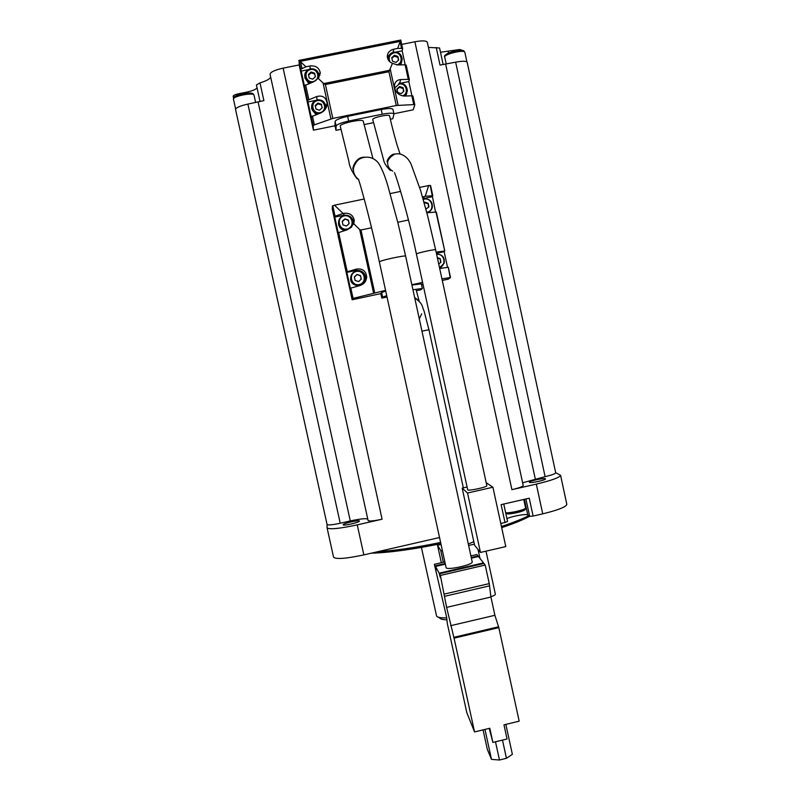 <?xml version="1.0" encoding="UTF-8"?>
<svg xmlns="http://www.w3.org/2000/svg" width="800" height="800" viewBox="0 0 800 800"><rect width="100%" height="100%" fill="white"/><g stroke="black" fill="none" stroke-linecap="round" stroke-linejoin="round"><path stroke-width="1.2" d="M439.47 573.78L483.96 563.47L485.21 565.06L489.25 583.62L490.92 597.02L494.9 615.3L498.82 627.62L519.17 721.17L503.97 724.84L507.05 738.99L492.89 742.42L489.8 728.26L474.55 731.94L466.78 712.56L447.36 623.74L446.62 617.26L434.38 564.34L436.26 569.85L435.51 566.43L439.14 573.17L440.24 577.32L439.47 573.78L440.37 575.45L446.61 607.38L454.07 638.17L474.55 731.94M472.19 561.85L472.2 561.89C473.42 564.8 445.95 570.75 446.09 567.55L379.37 261.95C378.29 260.87 405.92 254.83 405.64 256.21L472.2 561.89M486.84 485.65L486.84 485.67C487.53 487.1 467.39 491.39 467.68 489.75L416.42 254.08C415.6 253.3 435.8 248.84 435.64 249.83L486.84 485.67M486 551.17L495.36 594.17C495.33 594.92 493.84 595.77 490.89 596.73M473.82 541.7L468.31 544.01M409.32 79.57L406.2 65.1L405.13 64.82L408.29 79.38L400.66 79.56C396.97 79.88 394.89 81.93 394.42 85.7C394.97 91.89 398.25 95.34 404.24 96.06L411.85 95.79L413.76 104.6L396.27 105.5L332.82 118.43L314.36 124.86L313.15 125.61L313.43 130.18L334.99 125.78L335.98 130.34L340.95 129.33M436.32 212.07L444.77 251.04L435.97 212.05L444.77 251.04L444.15 251.67L447.55 267.36M432.43 195.76L425.24 196.28L428.66 185.55L430.2 185.45L435.56 212.09M442.29 280.44L448.34 279.14L450.52 277.56L448.3 267.28L450.18 277.57L441.94 278.86M448.3 267.28L450.18 277.57M352.16 299.76L332.26 208.9L332.34 206.02L334.5 205.2L343.07 213.48L343.98 213.29C349.85 212.78 353.3 215.23 354.32 220.64L353.77 223.8L347.6 229.67L338.19 232.74L346.77 271.91L356.23 269.14C362.44 268.23 365.93 270.83 366.7 276.92C366.32 281.27 364.03 284.16 359.83 285.6L350.34 288.24L352.6 298.55L352.16 299.76L380.83 293.62L381.82 298.14L387.03 297.02M385.57 290.35L352.6 298.55M353.77 223.8L359.69 229.52L373.55 292.95M566.81 504.26L566.84 504.39C566.03 506.98 557.99 510.13 542.73 513.84L533.11 516.05L529.25 498.2L501.13 504.63L505.01 522.5L500.78 523.47M523.21 485.49L523.22 485.53C522.78 486.59 519.01 487.97 511.91 489.66L536.31 484.11C551.59 480.46 559.68 477.52 560.57 475.3L555.68 472.69M427.32 42.3L427.3 42.22C426.28 40.62 422.14 40.47 414.89 41.77L401.71 44.41M299.29 64.91L283.13 68.14C274.82 70.03 270.46 72.05 270.04 74.23L368.1 520.56C369.18 521.42 373.84 520.98 382.09 519.21L357.25 524.87C339.31 528.7 329.26 529.68 327.07 527.81L327.08 524.54C328.04 525.34 332.42 524.9 340.22 523.23L350.29 520.94C360.55 518.74 366.37 518.17 367.75 519.25M439.53 537.52L363.85 554.89C345.92 558.7 335.82 559.46 333.55 557.16L327.07 527.81M393.9 113.75L413.17 109.82L414.81 104.89L413.76 104.6M364.02 124.61L373.46 122.68M390.35 119.23L392.8 118.73L393.96 114.03C393.05 112.86 389.15 112.92 382.25 114.21L348.68 121.05C341.11 122.75 336.92 124.43 336.13 126.09L335.98 130.34M298.86 60.38L300.79 69.22L306 66.78L298.98 60.38L299.4 66.16L313.43 130.18M421.58 284.88L423.05 284.56M416.35 290.73L420.88 289.75L422.36 288.48L412.94 289.73M422.36 288.48L421.36 283.88L411.93 285.07M385.72 291.03L381.64 292.5L380.83 293.62M422.58 282.42L411.85 284.72M408.29 79.38L409.35 79.63L408.83 81.55L411.92 95.78M401.57 48.4L397.71 48.4L400.1 41.63L401.57 48.4L402.64 48.71L402.17 50.83L405.2 64.82M414.78 104.75L412.9 96.01L411.85 95.79M306 66.78L310.02 65.97C315.63 65.45 319.03 67.66 320.21 72.59L318.14 78.3L313.61 81.81L304.41 85.7L307.6 100.31L316.83 96.51C322.47 95.13 325.88 97.25 327.06 102.87C327.08 107.68 324.88 111.09 320.45 113.08L311.21 116.77L313.15 125.61M318.14 78.3L323.07 82.98L330.93 118.94M392.97 109.44L392.96 109.4C392.04 108.2 388.13 108.24 381.23 109.53L347.66 116.36C340.08 118.07 335.9 119.76 335.11 121.45L334.99 125.78M300.79 69.22L304.41 85.7M307.6 100.31L311.21 116.77M400.72 40.05L400.1 41.63M405.13 64.82L397.49 64.92L392.45 63.35L388.93 71.72L396.27 105.5M332.82 118.43L325.4 84.53L323.07 82.98M533.11 516.05L529.66 516.35L527.77 514.95C526.51 513.58 511.21 516.33 506.95 518.68M503.75 504.03L507.56 521.49L505.01 522.5M238.74 94.76L238.52 93.78C235.11 94.55 233.32 95.36 233.16 96.21L233.57 98.04L233.16 96.21M238.52 93.78L246.81 92.11C252.72 90.81 256.13 89.36 257.03 87.76M235.57 109.62L235.55 109.53C235.93 107.67 240.04 105.85 247.89 104.09L263.89 100.62L259.99 82.88L256.41 84.96L260.07 101.61L256.41 84.95M259.99 82.88C266.97 80.74 270.48 78.69 270.54 76.74M428.42 47.41L439.57 47.99M440.49 52.25L456.31 49.98C459.27 49.44 460.96 49.48 461.36 50.1L461.37 50.13M467.2 62.39L467.18 62.31C466.27 60.96 462.42 60.91 455.64 62.16L545.11 476.66L522.62 482.79M555.7 472.8L555.71 472.84C555.3 473.8 551.77 475.07 545.11 476.66M436.23 47.5L440.03 65.08L455.64 62.16M529.46 482.38C530.63 483.4 546.08 480.06 545.5 478.91C545.72 477.49 528.82 480.98 529.35 482.24L529.46 482.38M343.14 524.76L343.15 524.77C343.04 526.2 360.12 522.29 359.41 521.05C359.49 519.64 342.64 523.47 343.14 524.76M377.26 551.81C394.79 550.65 415.91 547.53 440.61 542.45M501.44 526.49C513.04 522.65 522.14 519.04 528.75 515.68M371.31 553.18C389.23 552.66 412.42 549.5 440.88 543.69M501.69 527.66C513.86 523.58 523.16 519.8 529.59 516.3M421.42 547.42L436.6 616.15C437.74 617.47 441.12 618.05 446.71 617.86M438.18 617.13L439.88 618.19C440.75 619.21 443.12 619.74 447 619.78M392.45 63.35C389.09 61.86 387.37 59.46 387.3 56.15C387.67 52.53 389.82 50.21 393.74 49.2L397.71 48.4M399.99 153.76L397.42 146.07C397.69 147.31 392.6 129.84 389.59 115.88C389.45 113.77 371.8 117.71 372.77 119.64L383.56 159.75C383.99 162.82 386.27 166.42 390.4 170.54M372.88 158.27L363.26 121.25C363.13 118.34 338.95 123.61 340.26 126.26L348.92 161.51C349.32 166.31 352.06 172.09 357.12 178.86M326.77 106.08L322.78 101.07M315.51 100.44L307.73 102.01M325.82 107.49L325.85 108.36M315.89 114.74L311.67 108.22M319.99 75.14L316.8 70.7M308.17 69.68L300.97 71.12M319.05 76.21L319.09 77.12M308.72 83.67L304.91 77.54M408.83 81.55L400.6 83.21M405.66 96.01L406.85 93.13M402.17 50.83L396.05 52.05M390.69 53.52L387.33 57.06M401.77 61.73L400.6 64.88M387.91 59.2L388.11 58.48M332.34 206.02L334.6 216.37L343.07 213.48M334.6 216.37L338.19 232.74M346.77 271.91L350.34 288.24M432.77 195.78L430.2 185.45M426.83 212.77L435.97 212.05M439.69 268.49L447.95 267.3M444.43 251.05L436.14 252.12M359.69 229.52L360.97 230L371.55 227.77M397.77 222.26L408.46 220.01M334.5 205.2L364.23 199M390.15 193.59L400.66 191.39M419.67 187.42L428.66 185.55M386.73 295.67L382.64 297.1L381.82 298.14M422.54 197.05L425.24 196.28M365.53 281.14L365.92 278.72C365.17 272.79 361.81 270.04 355.85 270.46L346.67 272.41M364.22 281.1C361.96 288.09 350.6 286.25 350.59 278.89L350.87 276.52M353.86 223.56L353.86 223.21C352.93 217.47 349.57 214.81 343.77 215.25L334.57 217.17M352.57 224.21L351.43 227.34M345.21 230.43C341.36 229.9 339.13 227.72 338.51 223.89L338.55 222.36M444.15 251.67L436.4 253.32M441.75 266.67L439.61 268.13M432.23 196.72L423 198.66M431.01 210.16L428.61 212.7M438.75 264.13L440.94 262.14L440.17 258.59L437.34 257.67M440.62 262.43L440.17 258.59M439.86 258.9L437.44 258.11M358.6 281.57L361.29 279.13L360.51 275.57L357.04 274.45L354.35 276.89L355.13 280.45L358.6 281.57M346.44 226.03L349.14 223.6L348.36 220.03L344.88 218.9L342.19 221.33L342.97 224.9L346.44 226.03M425.88 209.13L428.94 206.84L428.17 203.29L424.73 202.16L424.13 202.69M428.62 207.13L428.17 203.29M427.89 203.75L424.46 202.62L424.73 202.16M349.01 223.71L348.36 220.03M348.3 220.45L344.88 218.9M344.84 219.31L342.26 221.64M361.16 279.24L360.51 275.57M360.42 275.83L357.04 274.45M356.96 274.71L354.38 277.04M401.17 93.65L403.85 91.25L403.07 87.68L399.62 86.52L396.94 88.92L397.71 92.49L401.17 93.65M319.49 110.24L322.19 107.82L321.41 104.23L317.92 103.07L315.21 105.49L316 109.07L319.49 110.24M312.69 79.18L315.4 76.76L314.61 73.17L311.12 72L308.41 74.42L309.2 78.01L312.69 79.18M395.99 62.42L398.67 60.02L397.9 56.45L394.44 55.28L391.76 57.68L392.53 61.25L395.99 62.42M403.53 91.53L403.07 87.68M402.86 88.46L399.42 87.3L399.62 86.52M399.42 87.3L397.05 89.43M398.35 60.31L397.9 56.45M397.7 57.32L394.25 56.15L394.44 55.28M394.25 56.15L391.88 58.27M315.28 76.87L314.61 73.17M314.65 74L311.17 72.83L311.12 72M311.17 72.83L308.57 75.15M322.07 107.92L321.41 104.23M321.43 104.97L317.95 103.81L317.92 103.07M317.95 103.81L315.36 106.13M442.44 550.87L440.74 550.5L437.52 545.25L441.04 544.44M441.34 562.73L437.52 545.25M474.36 544.16L468.63 545.48M486.2 482.7L492.92 487.24L505.8 546.59L480.47 552.44L467.54 493.01L462.17 488.15L467.09 487.03M480.47 552.44L474.61 545.31L462.17 488.15M492.92 487.24L467.54 493.01M471.25 557.53L478.01 555.97L476.87 554.53L470.9 555.91M444.86 561.92L434.38 564.34M445.21 563.55L435.2 565.86M478.01 555.97L478.14 556.58M439.14 573.17L483.5 562.89L478.44 556.51L471.39 558.14M445.35 564.16L435.51 566.43M483.5 562.89L483.64 563.55M485.21 565.06L440.37 575.45M490.92 597.02L446.61 607.38M494.9 615.3L450.61 625.69M498.32 626.85L453.69 637.36M498.82 627.62L454.07 638.17M492.89 742.42L489.22 728.4M505.84 724.39L512.36 754.32L506.45 758.3L499.46 760L491.5 759.39L484.96 729.43M499.46 760L495.49 741.79M491.5 759.39L487.31 749.32L483.06 729.89M506.45 758.3L502.49 740.1M463.35 487.88L428.95 329.75L421.96 331.13M399.73 83.22L400.66 79.56M338.65 232.52L347.23 271.73M350.81 288.07L353.07 298.39M542.73 513.84L536.31 484.11M414.89 41.77L511.91 489.66M283.13 68.14L382.09 519.21M363.85 554.89L357.25 524.87M305.6 84.87L308.81 99.5M312.42 116L314.36 124.86M298.98 60.38L400.74 40.04L402.61 48.64M390.31 69.43L398.1 105.26M463.07 51.43C464.33 48.17 443.48 53.14 445.96 55.5M252.23 93.94C251.9 91.18 232.33 95.33 234.73 97.66M445.66 64.18L535.27 478.89M247.89 104.09L340.22 523.23M258.1 102.03L350.29 520.94M270.04 74.23L368.1 520.56M524.39 499.32L527.77 514.95M525.9 498.97L529.66 516.35M506.76 513.59C508.46 515.26 529.5 509.96 523.56 509.36M505.65 512.69C509.35 513.53 526.38 509.49 525.59 507.97L525.58 507.94C525.45 509.37 524.73 510.26 523.41 510.64C519.52 512.56 507.81 514.63 506.51 513.63L505.8 513.41M448.53 53.02L448.23 51.6M456.48 50.74L456.31 49.98M247.02 93.1L246.81 92.11M254.01 95.11C253.76 92.07 232.31 96.3 233.47 99.17C234.36 97.19 231.66 97.03 241.82 93.92C253.88 91.97 252.77 93.73 254 95.07L254.01 95.11M464.84 52.3L464.83 52.24C464.54 49.23 443.41 54.34 444.73 57.09L446.23 64.06M300.49 61.55L301.98 68.35M325.4 84.53L388.93 71.72M323.84 83.56L389.91 70.24M300.31 61.36L400.18 41.39M382.25 114.21L381.23 109.53M348.68 121.05L347.66 116.36M336.13 126.09L335.11 121.45M316.97 99.92L316.83 96.51M310.19 68.86L310.02 65.97M393.1 52.26L393.74 49.2M332.79 205.78L335.06 216.14M360.97 230L374.67 292.69M382.64 297.1L381.64 292.5M355.85 270.46L356.23 269.14M343.77 215.25L343.98 213.29M423.12 198.63L424.35 196.47M436.63 254.4C444.36 253.07 447.05 265.46 439.45 267.4M444.18 263.17C444.88 257.41 442.34 254.37 436.56 254.05C442.33 254.37 444.87 257.41 444.18 263.17L439.54 267.8M356.39 271.46C364.67 269.63 367.57 282.85 359.25 284.56C350.96 286.4 348.06 273.16 356.39 271.46M364.9 278.13C364.24 273.09 361.38 270.75 356.3 271.11C361.37 270.74 364.23 273.08 364.9 278.13C365.19 286.98 350.82 287.22 350.72 278.35C350.82 274.58 352.68 272.16 356.29 271.1C352.67 272.17 350.82 274.58 350.72 278.35L350.59 278.89M344.23 215.9C352.53 214.09 355.43 227.35 347.1 229.03C338.8 230.85 335.89 217.57 344.23 215.9M352.75 222.33C351.96 217.45 349.08 215.19 344.14 215.56C349.07 215.19 351.95 217.44 352.75 222.33C353.42 231.23 338.95 231.94 338.57 223.02C338.57 219.14 340.42 216.65 344.14 215.56C340.42 216.66 338.57 219.14 338.57 223.02L338.51 223.89M423.22 199.41L424.08 199.17C432.49 197.09 435.29 211.09 426.71 212.29M423.12 199.07L423.96 198.84C429.75 198.69 432.54 201.51 432.34 207.32C431.57 210.23 429.73 212.02 426.82 212.71M394.61 88.07L399.09 84.1C406.23 82.33 409.45 93.9 402.37 95.89M407.36 91.14C407.09 85.73 404.25 83.13 398.86 83.34L398.83 83.36C404.22 83.13 407.06 85.72 407.36 91.14L404.57 96.04M317.39 100.64C324.99 99.03 327.65 111.18 320.02 112.67C312.42 114.28 309.75 102.12 317.39 100.64M318.08 113.94C314.48 113.31 312.33 111.2 311.63 107.61C311.48 103.59 313.33 101.01 317.18 99.88C321.94 99.51 324.82 101.66 325.81 106.35L325.6 108.79M310.59 69.57C318.2 67.98 320.86 80.14 313.22 81.61C305.61 83.21 302.95 71.03 310.59 69.57M310.87 82.85C307.5 82.08 305.49 80 304.84 76.61C304.67 72.56 306.52 69.97 310.39 68.83C315.12 68.46 318 70.6 319.02 75.26L318.91 77.39M390 61.91C388.24 57.51 389.54 54.49 393.91 52.86C401.55 51.03 404.2 63.72 396.43 64.86M388.12 59.62L388.1 58.59C388.5 55.17 390.35 53.02 393.65 52.14C398.98 51.9 401.83 54.46 402.2 59.82L399.33 64.9M363.99 157.1C357.26 158.56 353.71 162.73 353.36 169.63C353.59 173.73 355.36 177.01 358.66 179.48M395.23 154.02C390.74 154.98 388.19 157.75 387.6 162.33C387.55 166.28 389.26 169.22 392.74 171.13M443.31 562.28L440.74 550.5M479.95 558.42L478 549.43M489.25 583.62L444.43 594.05M489.64 585.83L444.86 596.26M406.2 65.1L409.35 79.63M412.9 96.01L414.81 104.81M467.18 62.31L555.71 472.84M427.3 42.22L523.22 485.53M235.55 109.53L327.08 524.54M566.84 504.39L560.57 475.3M503.77 504.02L507.56 521.49M525.59 507.97L523.75 499.46M443.17 64.63L439.56 47.96M233.47 99.17L235.64 109.01M254.02 95.14L255.65 102.53M466.92 61.93L464.83 52.24C463.14 50.81 465.57 49.44 454.19 51.2C446.61 53.56 443.45 55.51 444.72 57.04M400.76 40L402.64 48.71M393.96 114.03L392.96 109.4M327.07 104.31L327.06 102.87M320.24 73.62L320.21 72.59M430.56 185.5L432.79 195.79M365.92 278.72L366.7 276.92M353.86 223.21L354.32 220.64M432.34 207.32C432.56 201.53 429.77 198.7 423.98 198.84L423.12 199.08M325.81 106.35C324.83 101.66 321.96 99.5 317.2 99.87C313.34 101 311.48 103.58 311.63 107.61L311.72 109.06M319.02 75.26C318.01 70.6 315.14 68.45 310.4 68.82C306.19 70.44 304.34 73.04 304.84 76.61L304.97 78.24M402.2 59.82C401.86 54.47 399.02 51.9 393.69 52.12C390.37 53 388.5 55.15 388.1 58.59L387.96 59.3M416.13 289.82L419.22 301.31M417.9 299.98L414.64 297.52M414.7 297.81C423.94 304.76 421.48 305.88 423.98 310.72L428.95 329.75M421.69 313.85L419.29 318.89M362.76 157.33C354.89 158.22 351.79 169.61 353.19 169.36L353.36 169.63C353.41 167.24 354.67 164.39 357.12 161.05C361.82 155.88 372.48 155.2 378.47 163.1C381.92 168.48 385.11 176.29 388.04 186.51L398.08 223.51L405.64 256.21M358.67 179.88C361.34 187.68 371.31 224.05 379.37 261.95M394.88 154.08C390.39 153.62 385.87 161.81 387.37 162.05L387.6 162.33C388.06 159.37 390.35 156.68 394.49 154.26C402.5 151.93 408.94 158.83 411.25 164.61L420.68 190.74L427.62 215.79L435.64 249.83M394.48 172.57C397.23 179.22 408.45 215.81 416.42 254.08"/></g></svg>
